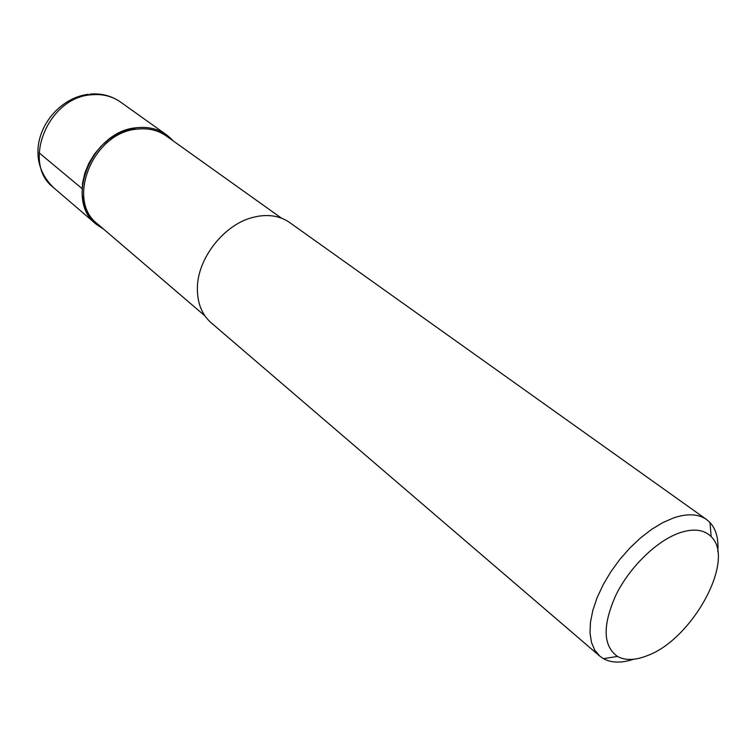 <?xml version="1.0" encoding="UTF-8"?>
<svg xmlns="http://www.w3.org/2000/svg" width="756" height="756" viewBox="0 0 756 756"><rect width="100%" height="100%" fill="white"/><g stroke="black" fill="none" stroke-linecap="round" stroke-linejoin="round"><path stroke-width="1.13" d="M136.77 127.726C148.091 126.507 157.976 128.841 166.405 134.738L173.105 140.833C163.939 130.656 151.824 126.28 136.77 127.726L127.301 129.777L117.993 133.614L109.185 139.113L101.191 146.088L94.311 154.281L88.792 163.409L84.823 173.133L82.555 183.094L82.045 192.941L83.302 202.324L86.26 210.924L90.796 218.446L96.74 224.645L103.856 229.342L96.324 224.305C63.655 200.056 91.892 130.826 136.77 127.726M281.468 218.163L166.348 136.014C158.061 130.212 148.356 127.915 137.223 129.125C93.158 132.187 65.46 200.151 97.552 223.946L204.98 315.923M706.577 519.523L289.661 222.538C281.005 216.49 270.629 214.373 258.533 216.188L253.062 217.359C224.031 224.39 197.203 258.675 197.363 288.546C197.344 303.241 201.956 314.666 211.189 322.821L599.725 656.076L594.745 650.151L591.466 642.364L590.011 632.942L590.474 622.122L592.865 610.234L597.136 597.627L603.175 584.69L610.801 571.848L619.769 559.506L629.805 548.062L640.568 537.894L651.729 529.304L662.918 522.557L673.785 517.841C687.487 513.305 698.421 513.872 706.577 519.523L709.997 522.509C716.149 529.285 718.748 538.981 717.794 551.596M633.556 659.26C621.536 663.21 611.5 663.021 603.439 658.674L599.725 656.076M679.446 532.885C693.432 528.217 704.006 529.465 711.16 536.637C736.023 559.553 692.562 639.132 647.505 655.565C635.38 660.423 625.354 660.706 617.435 656.416C602.891 645.879 602.4 625.392 615.96 594.953C629.748 567.019 656.69 540.823 679.446 532.885M39.076 152.797L82.054 188.594M166.405 134.738L120.402 101.966C112.096 96.163 102.438 93.772 91.438 94.793C47.826 97.174 21.338 163.561 53.449 187.526C18.031 152.892 48.923 99.14 88.301 94.302M96.324 224.305L53.449 187.526M120.402 101.966C111.368 95.757 101.238 93.139 90.002 94.113M711.16 536.637L709.997 522.509M617.435 656.416L603.439 658.674"/></g></svg>
